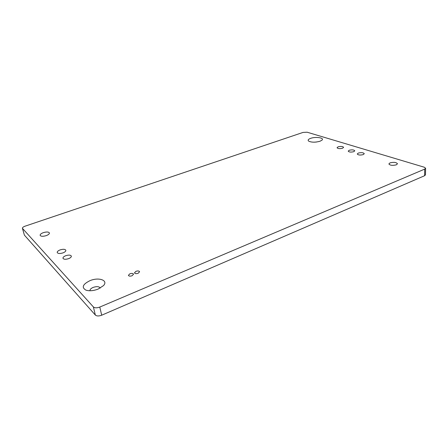 <?xml version="1.0" encoding="UTF-8"?>
<svg xmlns="http://www.w3.org/2000/svg" width="448" height="448" viewBox="0 0 448 448"><rect width="100%" height="100%" fill="white"/><g stroke="black" fill="none" stroke-linecap="round" stroke-linejoin="round"><path stroke-width="0.67" d="M342.569 148.221L343.605 147.347C342.765 146.339 340.922 146.166 338.083 146.838L337.036 147.711C337.882 148.725 339.724 148.893 342.569 148.221M132.082 275.755L133.543 274.204C133.028 273.325 131.802 273.185 129.87 273.795L128.397 275.346C128.918 276.231 130.144 276.366 132.082 275.755M138.163 273.263L139.597 271.746C139.082 270.861 137.855 270.721 135.923 271.331L134.478 272.849C134.999 273.734 136.226 273.868 138.163 273.263M363.25 154.605L364.28 153.698C363.35 152.555 361.357 152.348 358.299 153.076L357.252 153.989C358.182 155.131 360.181 155.333 363.25 154.605M62.989 252.879C64.982 252.078 65.929 251.216 65.845 250.286C65.083 249.11 63.168 248.982 60.099 249.906C58.094 250.706 57.131 251.574 57.215 252.515C57.982 253.691 59.909 253.814 62.989 252.879M353.78 151.682L354.777 150.825C353.914 149.783 352.066 149.598 349.216 150.27L348.214 151.138C349.065 152.18 350.924 152.359 353.78 151.682M68.606 258.664C70.521 257.874 71.434 257.023 71.344 256.105C70.594 254.929 68.723 254.794 65.733 255.707C63.801 256.486 62.882 257.342 62.966 258.272C63.722 259.448 65.598 259.577 68.606 258.664M319.995 141.249L322 140.157C324.688 137.827 315.689 136.45 310.621 138.354C308.258 139.244 307.597 140.162 308.65 141.114C311.5 142.47 315.28 142.52 319.995 141.249M316.467 142.027L314.334 142.178M98.157 289.083L103.466 285.634C108.595 280.353 98.773 276.892 89.975 280.666C82.712 284.273 81.368 287.437 85.949 290.153C89.438 291.2 93.509 290.842 98.157 289.083M100.212 288.103C99.193 286.44 96.841 286.21 93.162 287.409C90.927 288.394 89.863 289.509 89.964 290.752M396.351 164.825L397.477 163.772C396.284 162.271 393.798 161.969 390.023 162.87L388.875 163.94C390.068 165.441 392.56 165.738 396.351 164.825M46.234 235.631C48.434 234.791 49.493 233.901 49.409 232.954C48.63 231.806 46.603 231.706 43.333 232.652C41.121 233.486 40.051 234.382 40.13 235.34C40.914 236.488 42.952 236.589 46.234 235.631M425.6 168.241L425.477 174.849L424.598 175.722L424.715 169.103L425.6 168.241L424.273 167.216L307.166 132.222L303.072 132.412L25.116 226.162C23.262 226.845 22.366 227.562 22.422 228.323L93.386 306.936C94.786 308.062 96.919 308.106 99.786 307.065L424.715 169.103M99.786 307.065L101.707 315.202L424.598 175.722M101.707 315.202C98.862 316.254 96.74 316.204 95.346 315.056L93.386 306.936M22.551 228.558L24.388 235.122L95.346 315.056M24.388 235.122L22.422 228.323"/></g></svg>

